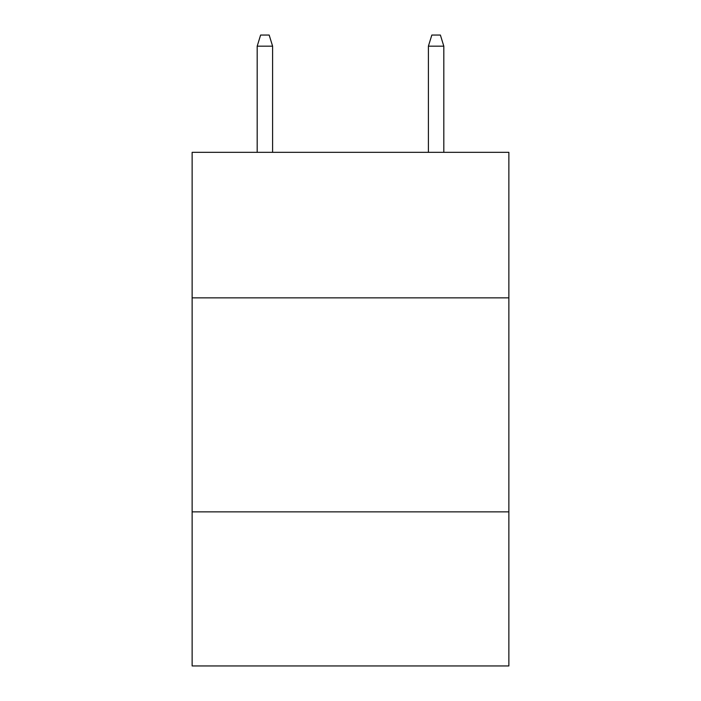 <?xml version="1.0" encoding="UTF-8"?>
<svg xmlns="http://www.w3.org/2000/svg" width="701" height="701" viewBox="0 0 701 701"><rect width="100%" height="100%" fill="white"/><g stroke="black" fill="none" stroke-linecap="round" stroke-linejoin="round"><path stroke-width="1.05" d="M508.865 297.855L508.865 152.327L192.135 152.327L192.135 297.855L508.865 297.855L508.865 665.95L192.135 665.95L192.135 297.855M508.865 511.861L192.135 511.861M272.601 152.327L272.601 46.178L257.188 46.178L257.188 152.327M257.188 46.178L260.614 35.05L269.175 35.05L272.601 46.178M428.399 46.178L431.825 35.05L440.386 35.05L443.812 46.178L428.399 46.178L428.399 152.327M443.812 46.178L443.812 152.327"/></g></svg>
